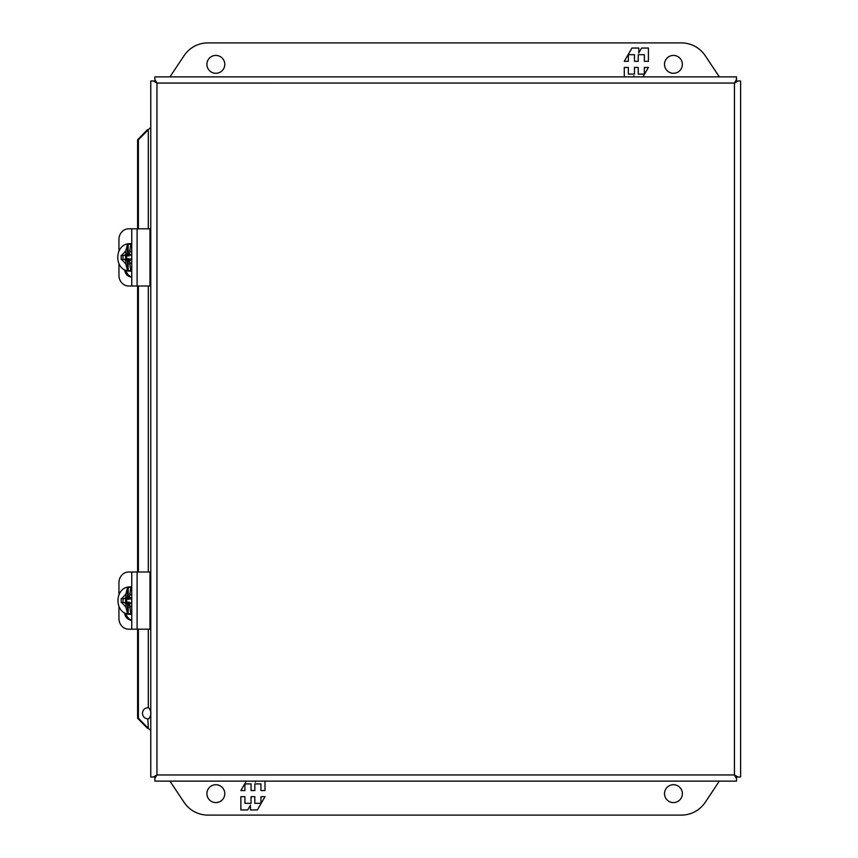 <?xml version="1.0" encoding="UTF-8"?>
<svg xmlns="http://www.w3.org/2000/svg" width="858" height="858" viewBox="0 0 858 858"><rect width="100%" height="100%" fill="white"/><g stroke="black" fill="none" stroke-linecap="round" stroke-linejoin="round"><path stroke-width="1.29" d="M131.757 602.606L129.515 604.032L130.813 613.76A13.224 11.991 90 0 1 129.59 613.824A13.224 11.991 90 0 1 128.217 613.738L127.456 613.395L125.89 607.142L125.89 604.032L124.592 602.606L121.235 602.606L121.235 598.594L124.592 598.594L125.89 597.168L125.89 594.058L127.456 587.805L128.217 587.462A13.224 11.991 90 0 1 129.59 587.376A13.224 11.991 90 0 1 130.813 587.44L129.515 597.168L131.757 598.594M131.757 614.274A13.728 12.441 90 0 1 130.673 614.328C113.739 615.004 113.739 586.196 130.673 586.872L131.403 586.872A13.728 12.441 90 0 1 131.757 586.883L131.403 586.872M130.673 614.328L131.403 614.328A13.728 12.441 90 0 0 131.757 614.317L131.403 614.328M127.456 587.805L127.456 597.168L126.158 598.594L128.196 597.168L128.196 599.259L129.279 599.259L129.515 596.407L125.89 597.168M123.037 598.594L123.037 602.606M125.89 604.032L128.196 604.032L126.48 602.606L124.592 602.606M126.158 598.594L124.592 598.594M128.196 599.259L125.6 599.259L125.6 602.123L128.196 602.123L128.196 604.987L129.515 604.987L129.279 602.123L128.196 602.123M131.757 599.259L130.791 599.259L130.791 598.573M130.791 602.627L131.757 602.123M126.694 602.123L126.694 599.259M682.378 793.65A8.934 8.934 0 0 1 673.444 802.584A8.934 8.934 0 0 1 664.51 793.65A8.934 8.934 0 0 1 673.444 784.716A8.934 8.934 0 0 1 682.378 793.65M224.785 793.65A8.934 8.934 0 0 1 215.841 802.584A8.934 8.934 0 0 1 206.907 793.65A8.934 8.934 0 0 1 215.841 784.716A8.934 8.934 0 0 1 224.785 793.65M719.347 781.123L705.19 802.369A28.604 28.604 0 0 1 681.391 815.1L207.904 815.1A28.604 28.604 0 0 1 184.105 802.369L169.938 781.123M240.873 796.685L240.873 809.952L247.672 809.952L250.482 805.094L250.482 809.952L257.346 809.952L265.004 796.685L260.95 796.685L260.95 803.313L254.826 803.313L254.826 796.685L251.051 796.685L251.051 803.313L244.927 803.313L244.927 796.685L240.873 796.685M246.321 781.123L240.873 790.561L244.927 790.561L244.927 783.922L251.051 783.922L251.051 790.561L254.826 790.561L254.826 783.922L260.95 783.922L260.95 790.561L265.004 790.561L265.004 781.123M255.995 781.123L255.394 782.153L255.394 781.123M148.713 728.796L150.772 730.383L150.772 127.617L148.713 129.204M147.533 728.356L137.612 718.253L138.395 718.253L148.316 728.356L147.866 718.886M148.316 718.875C144.777 718.725 142.825 716.859 142.439 713.277C142.825 709.695 144.777 707.829 148.316 707.689L148.316 629.204M736.496 81.006L734.448 83.054L736.496 80.984L734.459 83.044L736.486 80.995L736.496 76.877L154.89 76.877L154.89 80.984L156.95 83.044L154.89 81.006M154.89 776.994L156.939 774.946L154.89 777.005L154.89 781.123L736.496 781.123L736.496 777.016L734.437 774.956L736.496 776.994M154.88 80.995L150.772 80.995L150.772 777.005L153.357 777.005L156.939 774.946L154.89 777.016L156.939 774.946L154.89 778.538M736.496 778.538L734.437 774.956L738.03 777.005L740.615 777.005L740.615 80.995L736.507 80.995M154.89 79.462L156.95 83.044L734.437 83.054L736.496 79.462M738.03 80.995L734.459 83.044L734.437 774.946L156.95 774.956L156.95 83.054L153.357 80.995M736.507 777.005L738.03 777.005M153.357 777.005L154.88 777.005M137.612 228.796L137.612 139.747L147.533 129.644M137.612 718.253L137.612 629.204M137.612 571.996L137.612 286.004M148.713 707.764C151.598 711.443 151.598 715.111 148.713 718.79M148.316 228.796L148.316 129.644L138.395 139.747L137.612 139.747M138.395 139.747L138.395 228.796M138.395 286.004L138.395 571.996M138.395 629.204L138.395 718.253M118.94 606.681L118.94 618.446A10.757 9.749 -90 0 0 128.689 629.204L137.098 629.204L137.098 571.996L128.689 571.996A10.757 9.749 -90 0 0 118.94 582.754L118.94 594.519M137.098 571.996L149.978 571.996L149.978 629.204L137.098 629.204M131.757 620.098A8.033 7.282 90 0 1 126.083 613.459M131.757 620.28A8.033 7.282 90 0 1 124.635 612.784M118.94 263.899L118.94 275.246A10.757 9.749 -90 0 0 128.689 286.004L137.098 286.004L137.098 228.796L128.689 228.796A10.757 9.749 -90 0 0 118.94 239.554L118.94 250.901M137.098 228.796L149.978 228.796L149.978 286.004L137.098 286.004M131.757 276.898A8.033 7.282 90 0 1 126.094 270.334M131.757 277.08A8.033 7.282 90 0 1 124.646 269.691M206.907 64.35A8.934 8.934 0 0 1 215.841 55.416A8.934 8.934 0 0 1 224.785 64.35A8.934 8.934 0 0 1 215.841 73.284A8.934 8.934 0 0 1 206.907 64.35M664.51 64.35A8.934 8.934 0 0 1 673.444 55.416A8.934 8.934 0 0 1 682.378 64.35A8.934 8.934 0 0 1 673.444 73.284A8.934 8.934 0 0 1 664.51 64.35M169.938 76.877L184.105 55.631A28.604 28.604 0 0 1 207.904 42.9L681.391 42.9A28.604 28.604 0 0 1 705.19 55.631L719.347 76.877M648.423 61.315L648.423 48.048L641.612 48.048L638.813 52.906L638.813 48.048L631.949 48.048L624.281 61.315L628.346 61.315L628.346 54.687L634.459 54.687L634.459 61.315L638.234 61.315L638.234 54.687L644.358 54.687L644.358 61.315L648.423 61.315M642.964 76.877L648.423 67.439L644.358 67.439L644.358 74.078L638.234 74.078L638.234 67.439L634.459 67.439L634.459 74.078L628.346 74.078L628.346 67.439L624.281 67.439L624.281 76.877M633.301 76.877L633.89 75.847L633.89 76.877M127.402 244.584L127.402 253.968L126.416 255.394L128.164 253.968L125.826 253.968L125.826 250.815L127.402 244.584L128.164 244.24A13.224 11.991 90 0 1 129.376 244.176A13.224 11.991 90 0 1 130.748 244.262L129.461 253.968L131.757 255.394M131.757 259.406L129.461 260.832L130.748 270.538A13.224 11.991 90 0 1 129.376 270.624A13.224 11.991 90 0 1 128.164 270.56L127.402 270.216L125.826 263.985L125.826 260.832L124.528 259.406L121.171 259.406L121.171 255.394L124.528 255.394L125.826 253.968M131.757 271.053A13.728 12.441 90 0 1 130.47 271.128L131.757 271.117A13.728 12.441 90 0 1 131.199 271.128M131.757 243.747A13.728 12.441 90 0 0 130.47 243.672L131.199 243.672A13.728 12.441 90 0 1 131.757 243.683L131.199 243.672M125.826 260.832L128.164 260.832L126.105 259.406L127.402 260.832L127.402 270.216M122.973 255.394L122.973 259.406M124.528 259.406L126.105 259.406M131.757 255.877L130.77 255.394M130.77 259.406L130.77 258.741L131.757 258.741M126.105 255.394L124.528 255.394M129.461 253.013L128.185 253.013L128.185 255.877L125.59 255.877L125.59 258.741L128.185 258.741L128.185 261.593L129.461 261.593M129.268 261.593L129.268 258.741L128.185 258.741M126.673 258.741L126.673 255.877M129.268 253.013L129.268 255.877L128.185 255.877M130.673 586.872A13.728 12.441 90 0 1 131.757 586.926M129.515 594.015L131.757 595.323M131.757 605.877L129.515 607.185M125.89 607.142L121.825 602.606M121.825 598.594L125.89 594.058M126.158 602.606L127.456 604.032L127.456 613.395M128.217 587.462L128.217 596.407M128.217 604.987L128.217 613.738M148.316 571.996L148.316 286.004M125.826 263.985L121.622 259.406M121.622 255.394L125.826 250.815M129.461 250.858L131.757 252.316M131.757 262.484L129.461 263.942M128.164 260.832L128.164 270.56M128.164 244.24L128.164 253.968M131.757 629.204L131.757 571.996M131.757 286.004L131.757 228.796M130.47 243.672C113.535 242.996 113.535 271.804 130.47 271.128"/></g></svg>
